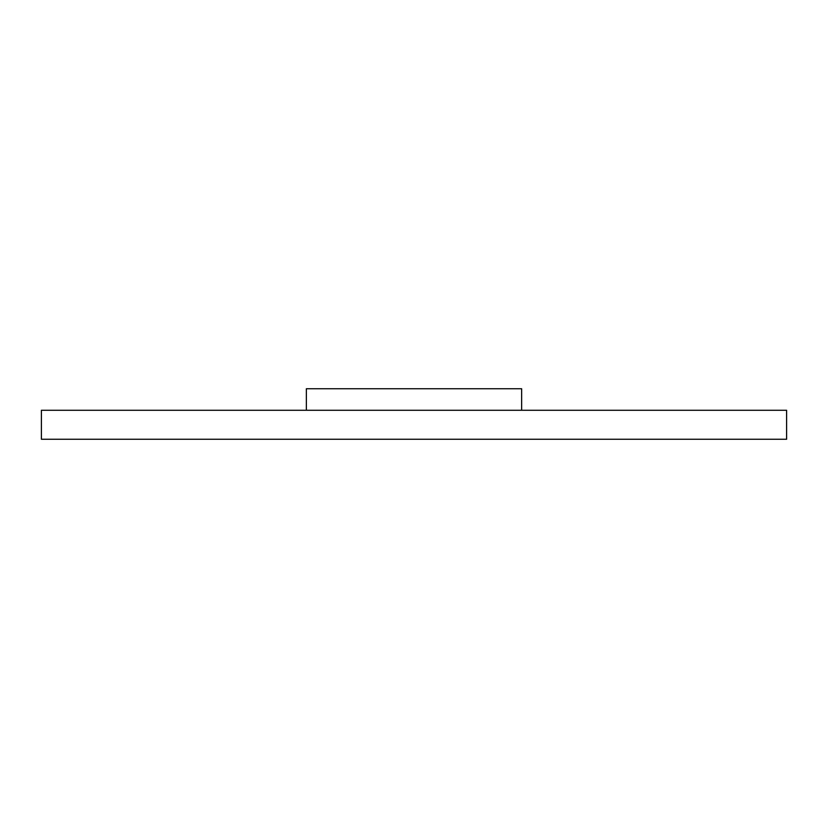 <?xml version="1.0" encoding="UTF-8"?>
<svg xmlns="http://www.w3.org/2000/svg" width="828" height="828" viewBox="0 0 828 828"><rect width="100%" height="100%" fill="white"/><g stroke="black" fill="none" stroke-linecap="round" stroke-linejoin="round"><path stroke-width="1.24" d="M786.6 439.254L786.6 410.274L41.4 410.274L41.4 439.254L786.6 439.254M306.36 410.274L306.36 388.746L521.64 388.746L521.64 410.274"/></g></svg>
